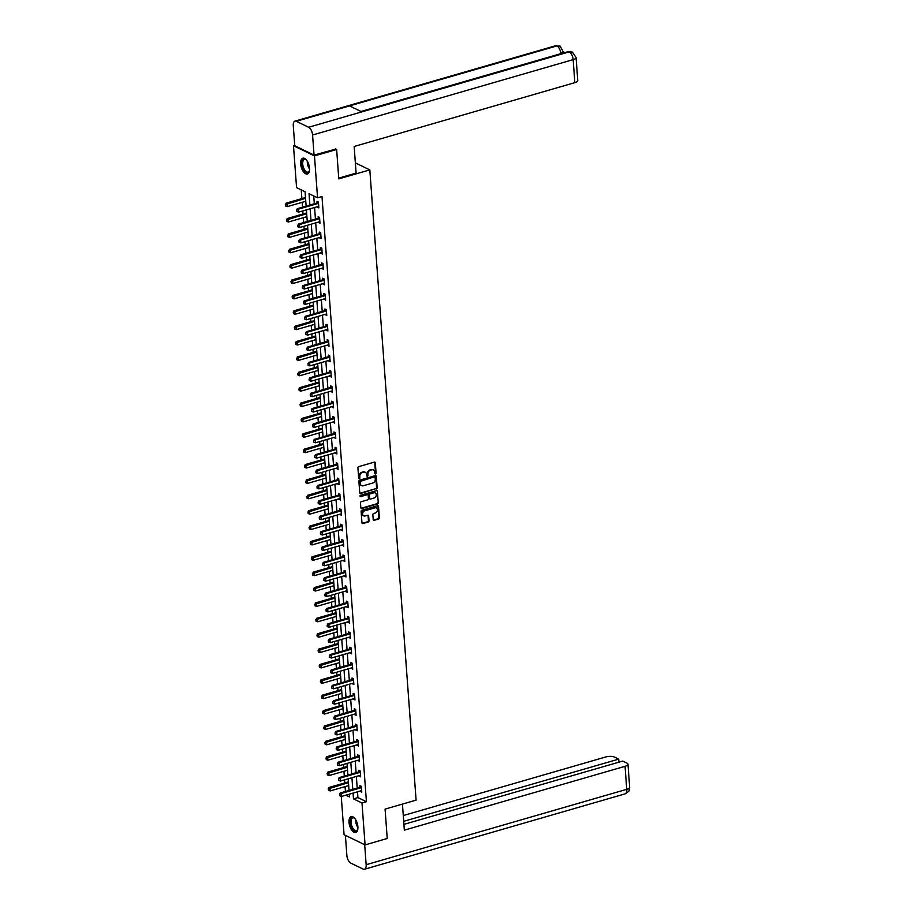 <?xml version="1.0" encoding="UTF-8"?>
<svg xmlns="http://www.w3.org/2000/svg" width="915" height="915" viewBox="0 0 915 915"><rect width="100%" height="100%" fill="white"/><g stroke="black" fill="none" stroke-linecap="round" stroke-linejoin="round"><path stroke-width="1.37" d="M375.516 473.959A0.721 0.583 115.8 0 0 376.076 473.101L375.322 462.818A1.041 0.835 115.8 0 0 374.372 462.109L358.714 466.639A1.041 0.835 115.8 0 0 357.914 467.862L358.669 478.133A0.721 0.583 115.8 0 0 359.892 477.79L359.789 476.452A3.317 2.653 115.8 0 1 362.351 472.552L363.655 472.174A3.317 2.653 115.8 0 1 365.325 472.289A3.317 2.653 115.8 0 1 366.663 474.462L366.766 475.8A0.721 0.583 115.8 0 0 367.979 475.445L367.887 474.119A3.317 2.653 115.8 0 1 370.438 470.207L371.742 469.83A3.317 2.653 115.8 0 1 373.423 469.944A3.317 2.653 115.8 0 1 374.761 472.129L374.853 473.455A0.721 0.583 115.8 0 0 375.516 473.959M374.921 473.696A0.721 0.583 115.8 0 0 375.505 472.826L374.75 462.544A1.041 0.835 115.8 0 0 374.578 462.075M358.737 478.373A0.721 0.583 115.8 0 0 359.321 477.516L359.229 476.177L359.789 476.452M366.824 476.029A0.721 0.583 115.8 0 0 367.418 475.171L367.315 473.844L367.887 474.119M349.027 822.391A8.224 3.992 73.9 0 1 351.166 816.626A8.224 3.992 73.9 0 1 357.879 826.68A8.224 3.992 73.9 0 1 355.741 832.433A8.224 3.992 73.9 0 1 349.027 822.391M300.68 163.957A8.224 3.992 73.9 0 1 302.819 158.203A8.224 3.992 73.9 0 1 309.533 168.246A8.224 3.992 73.9 0 1 307.394 174.01A8.224 3.992 73.9 0 1 300.68 163.957M373.228 519.606A1.041 0.835 115.8 0 0 374.166 520.315L378.558 519.045A1.041 0.835 115.8 0 0 379.359 517.821L378.524 506.407A1.041 0.835 115.8 0 0 377.575 505.698L361.917 510.227A1.041 0.835 115.8 0 0 361.116 511.439L361.963 522.865A1.041 0.835 115.8 0 0 362.9 523.574L368.207 522.042A1.041 0.835 115.8 0 0 369.008 520.818L368.642 515.934A1.041 0.835 115.8 0 0 367.704 515.225L365.074 515.98A2.768 2.219 115.8 0 1 364.696 510.81L375.001 507.825A2.768 2.219 115.8 0 1 375.379 512.995L373.663 513.498A1.041 0.835 115.8 0 0 372.863 514.71L373.228 519.606M335.393 148.893L336.64 149.5L338.79 178.871L369.82 169.893L416.096 800.133L385.078 809.112L387.228 838.483L365.074 844.9L344.074 834.732L341.261 796.347M336.64 149.5L314.474 155.905L317.551 197.8L309.041 193.683L309.876 205.052M357.49 791.807L357.914 797.594L366.423 801.723L321.988 196.519L317.551 197.8M366.423 801.723L361.997 803.004L365.074 844.9M376.351 488.953A1.041 0.835 115.8 0 0 377.152 487.741L376.305 476.326A1.041 0.835 115.8 0 0 375.367 475.606L359.709 480.135A1.041 0.835 115.8 0 0 358.909 481.359L359.744 492.773A1.041 0.835 115.8 0 0 360.693 493.482L375.779 488.679A1.041 0.835 115.8 0 0 376.58 487.466L375.745 476.052A1.041 0.835 115.8 0 0 375.573 475.571M377.415 491.366L378.25 502.781A1.041 0.835 115.8 0 1 377.449 504.005L361.791 508.534A1.041 0.835 115.8 0 1 360.853 507.814L360.499 502.93A1.041 0.835 115.8 0 1 361.288 501.706L367.647 499.876A1.041 0.835 115.8 0 0 368.448 498.652L368.207 495.415A1.041 0.835 115.8 0 0 367.27 494.695L360.647 496.605A0.721 0.583 115.8 0 1 360.556 495.255L376.477 490.646A1.041 0.835 115.8 0 1 377.415 491.366L378.25 502.781M369.82 169.893L355.352 162.893M313.731 195.947L314.314 203.77M314.588 207.499L315.435 219.143M315.709 222.883L316.567 234.526M316.842 238.255L317.699 249.898M317.974 253.627L318.832 265.281M319.095 269.01L319.953 280.653M320.227 284.382L321.085 296.025M321.359 299.765L322.217 311.409M322.492 315.137L323.338 326.781M323.613 330.509L324.47 342.164M324.745 345.893L325.603 357.536M325.877 361.265L326.735 372.908M327.01 376.648L327.856 388.292M328.13 392.02L328.988 403.664M329.263 407.392L330.121 419.047M330.395 422.776L331.253 434.419M331.516 438.148L332.374 449.791M332.648 453.531L333.506 465.175M333.781 468.903L334.638 480.547M334.913 484.275L335.759 495.93M336.034 499.659L336.892 511.302M337.166 515.031L338.024 526.674M338.298 530.414L339.156 542.057M339.431 545.786L340.277 557.429M340.552 561.158L341.409 572.813M341.684 576.542L342.542 588.185M342.816 591.913L343.674 603.557M343.937 607.297L344.795 618.94M345.069 622.669L345.927 634.312M346.202 638.041L347.06 649.696M347.334 653.424L348.18 665.068M348.455 668.796L349.313 680.44M349.587 684.18L350.445 695.823M350.719 699.552L351.577 711.195M351.852 714.924L352.698 726.579M352.973 730.307L353.831 741.951M354.105 745.679L354.963 757.323M355.237 761.051L356.095 772.706M356.358 776.435L357.216 788.078M317.002 201.334L317.116 202.913L318.42 202.043L317.002 201.334M317.402 206.687L318.855 207.934L318.42 202.021M318.523 222.071L319.987 223.306L319.552 217.393L318.134 216.706L318.248 218.285L319.552 217.427M319.655 237.442L321.119 238.678L320.685 232.765L319.266 232.078L319.381 233.668L320.685 232.799M320.788 252.815L322.24 254.061L321.806 248.148L320.387 247.462L320.502 249.04L321.817 248.182M321.908 268.198L323.372 269.433L322.938 263.52L321.52 262.834L321.634 264.412L322.938 263.554M322.652 278.206L322.766 279.796L324.07 278.926L322.652 278.206M323.041 283.57L324.505 284.817L324.07 278.903M323.773 293.589L323.899 295.168L325.202 294.31L323.773 293.589M324.173 298.942L325.626 300.189L325.202 294.275M324.905 308.961L325.019 310.551L326.323 309.682L324.905 308.961M325.305 314.325L326.758 315.561L326.323 309.647M326.037 324.345L326.152 325.923L327.456 325.065L326.037 324.345M326.426 329.697L327.89 330.944L327.456 325.031M327.559 345.081L329.023 346.316L328.588 340.403L327.17 339.717L327.284 341.295L328.588 340.437M328.691 360.453L330.143 361.7L329.709 355.786L328.291 355.089L328.416 356.678L329.72 355.809M329.823 375.825L331.276 377.072L330.841 371.158L329.423 370.472L329.537 372.05L330.841 371.193M330.944 391.208L332.408 392.444L331.973 386.53L330.555 385.844L330.67 387.422L331.973 386.565M332.076 406.58L333.54 407.827L333.106 401.914L331.688 401.228L331.802 402.806L333.106 401.948M333.209 421.964L334.661 423.199L334.227 417.286L332.808 416.6L332.923 418.178M333.941 431.972L334.055 433.561L335.359 432.692L333.941 431.972M334.33 437.336L335.794 438.582L335.359 432.669M335.073 447.355L335.187 448.933L336.491 448.076L335.073 447.355M335.462 452.708L336.926 453.954L336.491 448.041M336.594 468.091L338.047 469.326L337.612 463.413L336.194 462.727L336.32 464.305L337.624 463.447M337.726 483.463L339.179 484.71L338.744 478.797L337.326 478.11L337.441 479.689L338.744 478.831M338.847 498.847L340.311 500.082L339.877 494.169L338.459 493.482L338.573 495.061L339.877 494.203M339.98 514.219L341.444 515.465L341.009 509.541L339.591 508.854L339.705 510.444L341.009 509.575M341.112 529.591L342.565 530.837L342.13 524.924L340.712 524.238L340.838 525.816L342.141 524.958M342.244 544.974L343.697 546.209L343.262 540.296L341.844 539.61L341.958 541.188M342.976 554.993L343.091 556.572L344.395 555.714L342.976 554.993M343.365 560.346L344.829 561.593L344.395 555.679M344.109 570.365L344.223 571.944L345.527 571.086L344.109 570.365M344.498 575.729L345.962 576.965L345.527 571.052M345.63 591.101L347.082 592.348L346.648 586.424L345.229 585.737L345.344 587.327L346.659 586.458M346.751 606.473L348.215 607.72L347.78 601.807L346.362 601.121L346.476 602.699L347.78 601.841M347.883 621.857L349.347 623.092L348.912 617.179L347.494 616.493L347.609 618.071L348.912 617.213M349.015 637.229L350.468 638.476L350.033 632.562L348.615 631.876L348.741 633.455L350.045 632.597M350.148 652.612L351.6 653.848L351.166 647.934L349.747 647.248L349.862 648.827L351.166 647.969M350.88 662.62L350.994 664.21L352.298 663.341L350.88 662.62M351.269 667.984L352.733 669.231L352.298 663.306M352.012 678.004L352.126 679.582L353.43 678.724L352.012 678.004M352.401 683.356L353.865 684.603L353.43 678.69M353.133 693.376L353.259 694.954L354.562 694.096L353.133 693.376M353.533 698.74L354.986 699.975L354.551 694.062M354.265 708.759L354.38 710.337L355.683 709.468L354.265 708.759M354.665 714.112L356.118 715.358L355.683 709.445M355.786 729.495L357.25 730.73L356.816 724.817L355.397 724.131L355.512 725.709L356.816 724.852M356.919 744.867L358.383 746.102L357.948 740.189L356.53 739.503L356.644 741.093L357.948 740.224M358.051 760.239L359.504 761.486L359.069 755.573L357.651 754.886L357.765 756.465L359.08 755.607M359.172 775.623L360.636 776.858L360.201 770.945L358.783 770.258L358.897 771.837L360.201 770.979M360.304 790.995L361.768 792.241L361.334 786.328L359.915 785.642L360.03 787.22M301.252 189.908L301.893 198.589M302.167 202.318L302.522 207.179M302.796 210.908L303.014 213.961M303.288 217.69L303.654 222.562M303.929 226.291L304.146 229.345M304.421 233.073L304.775 237.934M305.05 241.663L305.278 244.717M305.553 248.445L305.907 253.306M306.182 257.046L306.411 260.089M306.685 263.817L307.04 268.69M307.314 272.418L307.531 275.472M307.806 279.201L308.172 284.062M308.447 287.79L308.664 290.844M308.938 294.573L309.293 299.445M309.567 303.174L309.796 306.216M310.071 309.956L310.425 314.817M310.7 318.546L310.928 321.6M311.203 325.328L311.558 330.189M311.832 333.929L312.049 336.972M312.324 340.7L312.678 345.573M312.953 349.301L313.182 352.355M313.456 356.084L313.811 360.945M314.085 364.673L314.314 367.727M314.588 371.456L314.943 376.328M315.218 380.057L315.435 383.099M315.709 386.839L316.075 391.7M316.35 395.429L316.567 398.483M316.842 402.211L317.196 407.072M317.471 410.812L317.699 413.854M317.974 417.583L318.329 422.456M318.603 426.184L318.832 429.238M319.106 432.967L319.461 437.828M319.735 441.556L319.953 444.61M320.227 448.339L320.593 453.211M320.868 456.94L321.085 459.982M321.359 463.722L321.714 468.583M321.988 472.312L322.217 475.365M322.492 479.094L322.846 483.955M323.121 487.695L323.35 490.737M323.624 494.466L323.979 499.338M324.253 503.067L324.47 506.121M324.745 509.849L325.1 514.71M325.374 518.439L325.603 521.493M325.877 525.221L326.232 530.094M326.506 533.822L326.735 536.865M327.01 540.605L327.364 545.466M327.639 549.194L327.856 552.248M328.13 555.977L328.496 560.838M328.771 564.566L328.988 567.62M329.263 571.349L329.617 576.221M329.892 579.95L330.121 583.004M330.395 586.732L330.75 591.593M331.024 595.322L331.253 598.376M331.527 602.104L331.882 606.977M332.156 610.705L332.374 613.748M332.648 617.488L333.014 622.349M333.289 626.077L333.506 629.131M333.781 632.86L334.135 637.721M334.41 641.449L334.638 644.503M334.913 648.232L335.267 653.104M335.542 656.833L335.771 659.887M336.045 663.615L336.4 668.476M336.674 672.205L336.892 675.259M337.166 678.987L337.521 683.848M337.795 687.588L338.024 690.631M338.298 694.371L338.653 699.232M338.927 702.96L339.156 706.014M339.431 709.743L339.785 714.604M340.06 718.332L340.277 721.386M340.552 725.115L340.918 729.987M341.192 733.716L341.409 736.769M341.684 740.498L342.038 745.359M342.313 749.088L342.542 752.141M342.816 755.87L343.171 760.731M343.445 764.471L343.674 767.513M343.949 771.254L344.303 776.114M344.578 779.843L344.795 782.897M345.069 786.625L345.435 791.486M294.733 145.382L293.486 145.737L314.474 155.905M306.125 206.138L305.072 191.75L296.563 187.632L293.486 145.737M345.847 795.181L349.519 796.954L349.313 794.174M349.038 790.446L348.18 778.802M347.906 775.074L347.048 763.419M346.774 759.69L345.927 748.047M345.653 744.318L344.795 732.675M344.52 728.935L343.663 717.291M343.388 713.563L342.53 701.919M342.256 698.191L341.409 686.536M341.135 682.807L340.277 671.164M340.003 667.435L339.145 655.792M338.87 652.052L338.024 640.409M337.749 636.68L336.892 625.037M336.617 621.308L335.759 609.653M335.485 605.924L334.627 594.281M334.352 590.552L333.506 578.909M333.232 575.18L332.374 563.526M332.099 559.797L331.241 548.154M330.967 544.425L330.109 532.782M329.835 529.042L328.988 517.398M328.714 513.67L327.856 502.026M327.581 498.298L326.724 486.643M326.449 482.914L325.603 471.271M325.328 467.542L324.47 455.899M324.196 452.159L323.338 440.515M323.064 436.787L322.206 425.143M321.931 421.415L321.085 409.76M320.81 406.031L319.953 394.388M319.678 390.659L318.82 379.016M318.546 375.276L317.688 363.632M317.413 359.904L316.567 348.26M316.293 344.532L315.435 332.877M315.16 329.148L314.303 317.505M314.028 313.776L313.182 302.133M312.907 298.393L312.049 286.75M311.775 283.021L310.917 271.378M310.643 267.649L309.785 255.994M309.51 252.266L308.664 240.622M308.389 236.894L307.531 225.25M307.257 221.51L306.399 209.867M353.064 793.088L353.487 798.887L361.997 803.004M310.151 208.78L311.009 220.435M311.283 224.164L312.141 235.807M312.415 239.536L313.262 251.179M313.536 254.919L314.394 266.562M314.668 270.291L315.526 281.934M315.801 285.663L316.659 297.318M316.922 301.046L317.779 312.69M318.054 316.418L318.912 328.062M319.186 331.802L320.044 343.445M320.319 347.174L321.165 358.817M321.44 362.546L322.297 374.201M322.572 377.929L323.43 389.573M323.704 393.301L324.562 404.945M324.836 408.673L325.683 420.328M325.957 424.057L326.815 435.7M327.09 439.429L327.947 451.072M328.222 454.812L329.08 466.456M329.343 470.184L330.201 481.828M330.475 485.556L331.333 497.211M331.607 500.94L332.465 512.583M332.74 516.312L333.586 527.955M333.861 531.695L334.718 543.338M334.993 547.067L335.851 558.71M336.125 562.439L336.983 574.094M337.258 577.822L338.104 589.466M338.378 593.195L339.236 604.838M339.511 608.578L340.369 620.221M340.643 623.95L341.489 635.593M341.764 639.322L342.622 650.977M342.896 654.705L343.754 666.349M344.029 670.077L344.886 681.721M345.161 685.461L346.007 697.104M346.282 700.833L347.14 712.476M347.414 716.205L348.272 727.86M348.546 731.588L349.404 743.232M349.679 746.96L350.525 758.604M350.8 762.344L351.657 773.987M351.932 777.716L352.79 789.359M357.914 797.594L353.487 798.887M317.436 207.248L318.775 206.859M318.569 222.619L319.907 222.231M319.701 237.992L321.039 237.614M320.822 253.375L322.16 252.986M321.954 268.747L323.292 268.358M323.087 284.13L324.425 283.742M324.207 299.502L325.557 299.113M325.34 314.874L326.678 314.486M326.472 330.258L327.81 329.869M327.604 345.63L328.943 345.241M328.725 361.013L330.063 360.624M329.857 376.385L331.196 375.996M330.99 391.757L332.328 391.368M332.122 407.141L333.46 406.752M333.243 422.513L334.581 422.124M334.375 437.896L335.714 437.507M335.508 453.268L336.846 452.879M336.629 468.64L337.978 468.251M337.761 484.024L339.099 483.635M338.893 499.396L340.231 499.007M340.025 514.768L341.364 514.39M341.146 530.151L342.485 529.762M342.279 545.523L343.617 545.134M343.411 560.906L344.749 560.518M344.543 576.278L345.881 575.89M345.664 591.65L347.002 591.273M346.796 607.034L348.135 606.645M347.929 622.406L349.267 622.017M349.05 637.789L350.399 637.4M350.182 653.161L351.52 652.772M351.314 668.533L352.652 668.156M352.447 683.917L353.785 683.528M353.567 699.289L354.906 698.9M354.7 714.672L356.038 714.283M355.832 730.044L357.17 729.655M356.964 745.416L358.303 745.039M358.085 760.8L359.423 760.411M359.218 776.172L360.556 775.783M360.35 791.555L361.688 791.166M373.126 469.83A3.317 2.653 115.8 0 0 372.851 469.67A3.317 2.653 115.8 0 0 371.181 469.555L371.742 469.83M367.315 473.844A3.317 2.653 115.8 0 1 369.877 469.933L371.181 469.555M365.028 472.174A3.317 2.653 115.8 0 0 364.765 472.014A3.317 2.653 115.8 0 0 363.083 471.9L363.655 472.174M359.229 476.177A3.317 2.653 115.8 0 1 361.78 472.277L363.083 471.9M359.915 493.242A1.041 0.835 115.8 0 0 360.121 493.208L375.779 488.679M375.173 477.733A0.721 0.583 115.8 0 0 374.51 477.241A0.721 0.583 115.8 0 0 373.949 476.967L360.762 481.21A0.721 0.583 115.8 0 0 360.201 482.068L360.304 483.463A3.317 2.653 115.8 0 0 361.654 485.648A3.317 2.653 115.8 0 0 363.324 485.762L372.714 483.04A3.317 2.653 115.8 0 0 375.276 479.14L375.173 477.733M361.379 485.488A3.317 2.653 115.8 0 1 361.082 485.373A3.317 2.653 115.8 0 1 359.744 483.189L359.641 481.793A0.721 0.583 115.8 0 1 360.201 480.935L373.949 476.967M361.025 508.294A1.041 0.835 115.8 0 0 361.231 508.26L376.889 503.73A1.041 0.835 115.8 0 0 377.689 502.507M367.464 494.66A1.041 0.835 115.8 0 0 366.698 494.42L360.647 496.605M374.235 497.966A2.768 2.219 115.8 0 0 373.858 492.796L370.22 493.837A1.041 0.835 115.8 0 0 369.42 495.061L369.66 498.298A1.041 0.835 115.8 0 0 370.598 499.018L374.235 497.966M374.956 492.773A2.768 2.219 115.8 0 0 373.286 492.51L373.858 492.796M369.832 498.778A1.041 0.835 115.8 0 1 369.088 498.023L368.859 494.786A1.041 0.835 115.8 0 1 369.66 493.562L373.286 492.51M376.099 507.802A2.768 2.219 115.8 0 0 374.441 507.55L375.001 507.825M363.404 515.728A2.768 2.219 115.8 0 1 364.124 510.536L374.441 507.55M362.123 523.334A1.041 0.835 115.8 0 0 362.329 523.3L367.636 521.767A1.041 0.835 115.8 0 0 368.436 520.543L368.082 515.66A1.041 0.835 115.8 0 0 367.91 515.191M373.389 520.075A1.041 0.835 115.8 0 0 373.594 520.04L377.987 518.771A1.041 0.835 115.8 0 0 378.787 517.547L377.952 506.132A1.041 0.835 115.8 0 0 377.781 505.663M305.496 197.549L286.006 203.187L287.024 203.679L287.241 206.63L305.77 201.277M285.331 204.457L285.606 206.024L286.006 203.187M305.553 198.315L285.503 204.548M287.241 206.63L285.606 206.024M317.871 203.53L316.853 203.039L297.352 208.677L298.37 209.169L317.871 203.53A1.052 0.846 115.8 0 0 318.134 203.405L318.512 203.164M316.853 203.039A1.052 0.846 115.8 0 0 317.116 202.913L318.134 203.405M296.952 211.514L296.677 209.958L296.792 211.434L298.587 212.131L318.088 206.493A1.052 0.846 115.8 0 1 318.363 206.458L318.752 206.481M296.849 210.038L298.37 209.169L298.587 212.131M297.352 208.677L296.677 209.958M309.51 170.281A7.126 3.454 73.9 0 1 309.293 171.059A7.126 3.454 73.9 0 1 302.739 167.617A7.126 3.454 73.9 0 1 302.396 160.56A7.126 3.454 73.9 0 1 305.999 159.667A7.126 3.454 73.9 0 1 306.605 160.217M306.216 159.85A6.588 3.191 -106.1 0 0 304.421 159.439A6.588 3.191 -106.1 0 0 303.414 167.365A6.588 3.191 -106.1 0 0 308.092 172.1A6.588 3.191 -106.1 0 0 309.384 170.796M303.322 158.123A8.178 3.957 -106.1 0 0 302.282 167.868A8.178 3.957 -106.1 0 0 307.852 173.804M357.868 828.716A7.126 3.454 73.9 0 1 357.651 829.493A7.126 3.454 73.9 0 1 351.085 826.051A7.126 3.454 73.9 0 1 350.742 818.994A7.126 3.454 73.9 0 1 354.357 818.101A7.126 3.454 73.9 0 1 354.951 818.639M354.574 818.285A6.588 3.191 -106.1 0 0 352.778 817.861A6.588 3.191 -106.1 0 0 351.76 825.788A6.588 3.191 -106.1 0 0 356.438 830.534A6.588 3.191 -106.1 0 0 357.742 829.219M351.669 816.557A8.178 3.957 -106.1 0 0 350.639 826.302A8.178 3.957 -106.1 0 0 356.209 832.227M338.733 178.128L356.107 173.107L354.151 146.492L574.849 82.647L573.156 59.635L312.575 135.008L314.051 155.07L335.782 149.088M312.575 135.008A6.485 3.145 -106.1 0 0 308.641 127.265L361.825 111.882L349.507 105.911L296.323 121.295L308.641 127.265M296.323 121.295A6.485 3.145 -106.1 0 0 294.973 121.123A6.485 3.145 -106.1 0 0 293.28 125.675L294.756 145.725L314.051 155.07M564.624 52.67L563.777 52.258M576.073 57.519L572.435 52.109L569.221 51.88A6.485 3.145 -106.1 0 1 573.156 59.635A6.325 2.207 -4.2 0 0 576.073 57.519L577.754 80.543A6.325 2.207 175.8 0 1 574.849 82.647M563.823 52.876A6.325 2.207 175.8 0 1 563.823 52.898L560.152 46.162L555.554 45.75L294.973 121.123M560.826 53.768L563.731 51.549M360.968 111.47L560.815 53.653A6.485 3.145 -106.1 0 0 556.915 45.922L560.106 46.139M402.44 804.091L404.35 830.157L625.059 766.312A6.325 2.207 -4.2 0 0 627.964 764.197A6.325 2.207 -4.2 0 0 626.969 763.121L622.738 761.074L403.927 824.369M364.479 869.25A6.485 3.145 -106.1 0 0 366.16 864.709L626.741 789.325A6.325 2.207 -4.2 0 0 629.657 787.22L629.531 789.016C628.067 790.72 631.602 789.794 625.059 793.877L364.479 869.25A6.485 3.145 -106.1 0 1 363.118 869.078L350.8 863.12A6.485 3.145 -106.1 0 1 346.865 855.365L345.401 835.372M366.16 864.709L364.696 844.705M618.94 762.184L618.712 759.13L614.491 757.082A6.325 2.207 -4.2 0 0 605.764 756.968L403.286 815.539M618.712 759.13L403.709 821.327M306.628 212.921L287.127 218.559L288.156 219.051L288.374 222.013L306.902 216.649M286.464 219.84L286.738 221.396L287.127 218.559M306.685 213.698L286.624 219.92M288.374 222.013L286.738 221.396M307.749 228.292L288.259 233.931L289.277 234.434L289.495 237.385L308.023 232.021M287.584 235.212L287.87 236.779L288.259 233.931M307.806 229.07L287.756 235.292M289.495 237.385L287.87 236.779M319.003 218.902L317.974 218.411L298.484 224.049L299.502 224.552L319.003 218.902A1.052 0.846 115.8 0 0 319.266 218.788L319.632 218.536M317.974 218.411A1.052 0.846 115.8 0 0 318.248 218.285L319.266 218.788M298.084 226.897L297.81 225.33L297.913 226.806L299.72 227.503L319.221 221.865A1.052 0.846 115.8 0 1 319.484 221.83L319.884 221.853M297.981 225.41L299.502 224.552L299.72 227.503M298.484 224.049L297.81 225.33M320.124 234.286L319.106 233.794L299.605 239.433L300.635 239.924L320.124 234.286A1.052 0.846 115.8 0 0 320.399 234.16L320.765 233.92M319.106 233.794A1.052 0.846 115.8 0 0 319.369 233.668L320.399 234.16M299.216 242.269L298.931 240.714L299.045 242.189L300.852 242.887L320.341 237.237A1.052 0.846 115.8 0 1 320.616 237.214L321.005 237.237M299.102 240.794L300.635 239.924L300.852 242.887M299.605 239.433L298.931 240.714M308.881 243.676L289.392 249.315L290.41 249.806L290.627 252.769L309.156 247.405M288.717 250.596L288.991 252.151L289.392 249.315M308.938 244.442L288.888 250.676M290.627 252.769L288.991 252.151M310.013 259.048L290.524 264.687L291.542 265.178L291.759 268.141L310.288 262.777M289.849 265.968L290.124 267.523L290.524 264.687M310.071 259.826L290.021 266.048M291.759 268.141L290.124 267.523M311.146 274.42L291.645 280.07L292.674 280.562L292.892 283.513L311.42 278.16M290.97 281.34L291.256 282.907L291.645 280.07M311.203 275.198L291.142 281.431M292.892 283.513L291.256 282.907M321.257 249.658L320.239 249.166L300.738 254.805L301.756 255.296L321.257 249.658A1.052 0.846 115.8 0 0 321.52 249.532L321.897 249.292M320.239 249.166A1.052 0.846 115.8 0 0 320.502 249.04L321.52 249.532M300.349 257.641L300.063 256.086L300.177 257.561L301.973 258.259L321.474 252.62A1.052 0.846 115.8 0 1 321.748 252.586L322.137 252.609M300.234 256.166L301.756 255.296L301.973 258.259M300.738 254.805L300.063 256.086M322.389 265.041L321.371 264.538L301.87 270.188L302.888 270.68L322.389 265.041A1.052 0.846 115.8 0 0 322.652 264.915L323.018 264.664M321.371 264.538A1.052 0.846 115.8 0 0 321.634 264.424L322.652 264.915M301.47 273.025L301.195 271.458L301.298 272.945L303.105 273.631L322.606 267.992A1.052 0.846 115.8 0 1 322.881 267.958L323.269 267.992M301.367 271.549L302.888 270.68L303.105 273.631M301.87 270.188L301.195 271.458M323.521 280.413L322.492 279.921L302.991 285.56L304.02 286.052L323.521 280.413A1.052 0.846 115.8 0 0 323.784 280.287L324.15 280.047M322.492 279.921A1.052 0.846 115.8 0 0 322.766 279.796L323.784 280.287M302.602 288.397L302.327 286.841L302.43 288.317L304.238 289.014L323.738 283.375A1.052 0.846 115.8 0 1 324.001 283.341L324.39 283.364M302.499 286.921L304.02 286.052L304.238 289.014M302.991 285.56L302.327 286.841M312.267 289.803L292.777 295.442L293.795 295.934L294.012 298.896L312.541 293.532M292.102 296.723L292.388 298.279L292.777 295.442M312.324 290.581L292.274 296.803M294.012 298.896L292.388 298.279M324.642 295.785L323.624 295.293L304.123 300.932L305.141 301.435L324.642 295.785A1.052 0.846 115.8 0 0 324.916 295.671L325.282 295.419M323.624 295.293A1.052 0.846 115.8 0 0 323.887 295.168L324.916 295.671M303.734 303.78L303.448 302.213L303.563 303.688L305.358 304.386L324.859 298.748A1.052 0.846 115.8 0 1 325.134 298.713L325.523 298.736M303.62 302.293L305.141 301.435L305.358 304.386M304.123 300.932L303.448 302.213M313.399 305.175L293.909 310.814L294.927 311.317L295.145 314.268L313.673 308.904M293.235 312.095L293.509 313.662L293.909 310.814M313.456 305.953L293.406 312.175M295.145 314.268L293.509 313.662M325.774 311.169L324.756 310.677L305.255 316.316L306.273 316.807L325.774 311.169A1.052 0.846 115.8 0 0 326.037 311.043L326.415 310.803M324.756 310.677A1.052 0.846 115.8 0 0 325.019 310.551L326.037 311.043M304.855 319.152L304.581 317.596L304.695 319.072L306.491 319.77L325.992 314.12A1.052 0.846 115.8 0 1 326.266 314.097L326.655 314.12M304.752 317.677L306.273 316.807L306.491 319.77M305.255 316.316L304.581 317.596M314.531 320.559L295.03 326.197L296.06 326.689L296.277 329.64L314.806 324.287M294.367 327.478L294.641 329.034L295.03 326.197M314.588 321.325L294.538 327.559M296.277 329.64L294.641 329.034M326.907 326.541L325.889 326.049L306.388 331.688L307.406 332.179L326.907 326.541A1.052 0.846 115.8 0 0 327.17 326.415L327.536 326.175M325.889 326.049A1.052 0.846 115.8 0 0 326.152 325.923L327.17 326.415M305.987 334.524L305.713 332.969L305.816 334.444L307.623 335.142L327.124 329.503A1.052 0.846 115.8 0 1 327.398 329.469L327.787 329.491M305.885 333.049L307.406 332.179L307.623 335.142M306.388 331.688L305.713 332.969M315.664 335.931L296.163 341.57L297.181 342.061L297.398 345.024L315.938 339.659M295.488 342.851L295.774 344.406L296.163 341.57M315.721 336.709L295.659 342.931M297.398 345.024L295.774 344.406M328.039 341.924L327.01 341.421L307.509 347.071L308.538 347.563L328.039 341.924A1.052 0.846 115.8 0 0 328.302 341.798L328.668 341.547M327.01 341.421A1.052 0.846 115.8 0 0 327.273 341.306L328.302 341.798M307.12 349.907L306.845 348.341L306.948 349.827L308.755 350.514L328.256 344.875A1.052 0.846 115.8 0 1 328.519 344.841L328.908 344.875M307.005 348.432L308.538 347.563L308.755 350.514M307.509 347.071L306.845 348.341M316.784 351.303L297.295 356.942L298.313 357.445L298.53 360.396L317.059 355.043M296.62 358.223L296.895 359.789L297.295 356.942M316.842 352.081L296.792 358.303M298.53 360.396L296.895 359.789M329.16 357.296L328.142 356.804L308.641 362.443L309.659 362.935L329.16 357.296A1.052 0.846 115.8 0 0 329.423 357.17L329.8 356.93M328.142 356.804A1.052 0.846 115.8 0 0 328.405 356.678L329.423 357.17M308.252 365.279L307.966 363.724L308.081 365.199L309.876 365.897L329.377 360.258A1.052 0.846 115.8 0 1 329.652 360.224L330.041 360.247M308.138 363.804L309.659 362.935L309.876 365.897M308.641 362.443L307.966 363.724M317.917 366.686L298.427 372.325L299.445 372.817L299.663 375.779L318.191 370.415M297.752 373.606L298.027 375.161L298.427 372.325M317.974 367.464L297.924 373.686M299.663 375.779L298.027 375.161M330.292 372.668L329.274 372.176L309.773 377.815L310.791 378.318L330.292 372.668A1.052 0.846 115.8 0 0 330.555 372.554L330.933 372.302M329.274 372.176A1.052 0.846 115.8 0 0 329.537 372.05L330.555 372.554M309.373 380.663L309.098 379.096L309.213 380.571L311.009 381.269L330.509 375.63A1.052 0.846 115.8 0 1 330.784 375.596L331.173 375.619M309.27 379.176L310.791 378.318L311.009 381.269M309.773 377.815L309.098 379.096M319.049 382.058L299.548 387.697L300.578 388.2L300.795 391.151L319.324 385.787M298.885 388.978L299.159 390.545L299.548 387.697M319.106 382.836L299.045 389.058M300.795 391.151L299.159 390.545M331.424 388.051L330.395 387.56L310.906 393.198L311.924 393.69L331.424 388.051A1.052 0.846 115.8 0 0 331.688 387.926L332.053 387.685M330.395 387.56A1.052 0.846 115.8 0 0 330.67 387.434L331.688 387.926M310.505 396.035L310.231 394.479L310.334 395.955L312.141 396.653L331.642 391.002A1.052 0.846 115.8 0 1 331.905 390.979L332.305 391.002M310.402 394.559L311.924 393.69L312.141 396.653M310.906 393.198L310.231 394.479M320.17 397.442L300.68 403.08L301.698 403.572L301.916 406.523L320.444 401.17M300.006 404.35L300.292 405.917L300.68 403.08M320.227 398.208L300.177 404.441M301.916 406.523L300.292 405.917M332.545 403.424L331.527 402.932L312.026 408.57L313.056 409.062L332.545 403.424A1.052 0.846 115.8 0 0 332.82 403.298L333.186 403.058M331.527 402.932A1.052 0.846 115.8 0 0 331.79 402.806L332.82 403.298M311.638 411.407L311.352 409.851L311.466 411.327L313.273 412.025L332.763 406.386A1.052 0.846 115.8 0 1 333.037 406.351L333.426 406.374M311.523 409.931L313.056 409.062L313.273 412.025M312.026 408.57L311.352 409.851M321.302 412.814L301.813 418.452L302.831 418.944L303.048 421.906L321.577 416.542M301.138 419.733L301.412 421.289L301.813 418.452M321.359 413.591L301.31 419.813M303.048 421.906L301.412 421.289M312.656 425.315L312.77 426.79L312.656 425.315L314.177 424.446L313.159 423.954L332.66 418.304A1.052 0.846 115.8 0 0 332.923 418.189L334.238 417.32M334.558 421.758L334.169 421.724A1.052 0.846 115.8 0 0 333.895 421.758L314.394 427.397L314.177 424.446L333.678 418.807A1.052 0.846 115.8 0 0 333.941 418.681L334.318 418.429M312.77 426.79L314.394 427.397M313.159 423.954L312.484 425.223M322.435 428.186L302.945 433.824L303.963 434.328L304.18 437.279L322.709 431.926M302.27 435.105L302.545 436.672L302.945 433.824M322.492 428.963L302.442 435.185M304.18 437.279L302.545 436.672M334.81 434.179L333.792 433.687L314.291 439.326L315.309 439.818L334.81 434.179A1.052 0.846 115.8 0 0 335.073 434.053L335.439 433.813M333.792 433.687A1.052 0.846 115.8 0 0 334.055 433.561L335.073 434.053M313.891 442.162L313.616 440.607L313.719 442.082L315.526 442.78L335.027 437.141A1.052 0.846 115.8 0 1 335.302 437.107L335.691 437.13M313.788 440.687L315.309 439.818L315.526 442.78M314.291 439.326L313.616 440.607M323.567 443.569L304.066 449.208L305.095 449.7L305.313 452.662L323.841 447.298M303.391 450.489L303.677 452.044L304.066 449.208M323.624 444.335L303.563 450.569M305.313 452.662L303.677 452.044M335.942 449.551L334.913 449.059L315.412 454.698L316.441 455.201L335.942 449.551A1.052 0.846 115.8 0 0 336.205 449.437L336.571 449.185M334.913 449.059A1.052 0.846 115.8 0 0 335.176 448.933L336.205 449.437M315.023 457.546L314.749 455.979L314.851 457.454L316.659 458.152L336.16 452.513A1.052 0.846 115.8 0 1 336.423 452.479L336.812 452.502M314.92 456.059L316.441 455.201L316.659 458.152M315.412 454.698L314.749 455.979M324.688 458.941L305.198 464.58L306.216 465.083L306.434 468.034L324.962 462.67M304.523 465.861L304.809 467.428L305.198 464.58M324.745 459.719L304.695 465.941M306.434 468.034L304.809 467.428M337.063 464.934L336.045 464.443L316.544 470.081L317.562 470.573L337.063 464.934A1.052 0.846 115.8 0 0 337.338 464.809L337.704 464.568M336.045 464.443A1.052 0.846 115.8 0 0 336.308 464.317L337.338 464.809M316.155 472.918L315.869 471.362L315.984 472.838L317.779 473.535L337.28 467.885A1.052 0.846 115.8 0 1 337.555 467.862L337.944 467.885M316.041 471.442L317.562 470.573L317.779 473.535M316.544 470.081L315.869 471.362M325.82 474.325L306.331 479.963L307.349 480.455L307.566 483.406L326.095 478.053M305.656 481.233L305.93 482.8L306.331 479.963M325.877 475.091L305.827 481.324M307.566 483.406L305.93 482.8M338.195 480.306L337.178 479.815L317.677 485.453L318.695 485.945L338.195 480.306A1.052 0.846 115.8 0 0 338.459 480.181L338.836 479.94M337.178 479.815A1.052 0.846 115.8 0 0 337.441 479.689L338.459 480.181M317.276 488.29L317.002 486.734L317.116 488.21L318.912 488.907L338.413 483.269A1.052 0.846 115.8 0 1 338.687 483.234L339.076 483.257M317.173 486.814L318.695 485.945L318.912 488.907M317.677 485.453L317.002 486.734M326.952 489.697L307.451 495.335L308.481 495.827L308.698 498.789L327.227 493.425M306.788 496.616L307.063 498.172L307.451 495.335M327.01 490.474L306.96 496.696M308.698 498.789L307.063 498.172M339.328 495.69L338.298 495.187L318.809 500.837L319.827 501.329L339.328 495.69A1.052 0.846 115.8 0 0 339.591 495.564L339.957 495.312M338.298 495.187A1.052 0.846 115.8 0 0 338.573 495.072L339.591 495.564M318.409 503.673L318.134 502.106L318.237 503.593L320.044 504.279L339.545 498.641A1.052 0.846 115.8 0 1 339.82 498.606L340.208 498.641M318.306 502.198L319.827 501.329L320.044 504.279M318.809 500.837L318.134 502.106M328.085 505.069L308.584 510.707L309.602 511.211L309.819 514.161L328.359 508.809M307.909 511.988L308.195 513.555L308.584 510.707M328.142 505.846L308.081 512.068M309.819 514.161L308.195 513.555M340.46 511.062L339.431 510.57L319.93 516.209L320.959 516.701L340.46 511.062A1.052 0.846 115.8 0 0 340.723 510.936L341.089 510.696M339.431 510.57A1.052 0.846 115.8 0 0 339.694 510.444L340.723 510.936M319.541 519.045L319.266 517.49L319.369 518.965L321.176 519.663L340.666 514.024A1.052 0.846 115.8 0 1 340.94 513.99L341.329 514.013M319.426 517.57L320.959 516.701L321.176 519.663M319.93 516.209L319.266 517.49M329.206 520.452L309.716 526.091L310.734 526.582L310.951 529.545L329.48 524.181M309.041 527.372L309.316 528.927L309.716 526.091M329.263 521.218L309.213 527.452M310.951 529.545L309.316 528.927M341.581 526.434L340.563 525.942L321.062 531.581L322.08 532.084L341.581 526.434A1.052 0.846 115.8 0 0 341.844 526.319L342.221 526.068M340.563 525.942A1.052 0.846 115.8 0 0 340.826 525.816L341.844 526.319M320.673 534.429L320.387 532.862L320.502 534.337L322.297 535.035L341.798 529.396A1.052 0.846 115.8 0 1 342.073 529.362L342.462 529.385M320.559 532.942L322.08 532.084L322.297 535.035M321.062 531.581L320.387 532.862M330.338 535.824L310.848 541.463L311.866 541.954L312.084 544.917L330.612 539.553M310.174 542.744L310.448 544.311L310.848 541.463M330.395 536.602L310.345 542.824M312.084 544.917L310.448 544.311M321.691 548.325L321.794 549.801L321.691 548.325L323.212 547.456L322.194 546.964L341.695 541.325A1.052 0.846 115.8 0 0 341.958 541.2L343.262 540.33M343.594 544.768L343.205 544.745A1.052 0.846 115.8 0 0 342.931 544.768L323.43 550.407L323.212 547.456L342.713 541.817A1.052 0.846 115.8 0 0 342.976 541.691L343.342 541.451M321.794 549.801L323.43 550.407M322.194 546.964L321.52 548.245M331.47 551.207L311.969 556.846L312.999 557.338L313.216 560.289L331.745 554.936M311.306 558.116L311.58 559.683L311.969 556.846M331.527 551.974L311.466 558.207M313.216 560.289L311.58 559.683M343.846 557.189L342.816 556.697L323.327 562.336L324.345 562.828L343.846 557.189A1.052 0.846 115.8 0 0 344.109 557.063L344.475 556.823M342.816 556.697A1.052 0.846 115.8 0 0 343.091 556.572L344.109 557.063M322.926 565.173L322.652 563.617L322.755 565.093L324.562 565.79L344.063 560.152A1.052 0.846 115.8 0 1 344.326 560.117L344.726 560.14M322.823 563.697L324.345 562.828L324.562 565.79M323.327 562.336L322.652 563.617M332.591 566.579L313.102 572.218L314.12 572.71L314.337 575.672L332.866 570.308M312.427 573.499L312.713 575.055L313.102 572.218M332.648 567.357L312.598 573.579M314.337 575.672L312.713 575.055M344.966 572.573L343.949 572.069L324.448 577.72L325.477 578.211L344.966 572.573A1.052 0.846 115.8 0 0 345.241 572.447L345.607 572.195M343.949 572.069A1.052 0.846 115.8 0 0 344.212 571.944L345.241 572.447M324.059 580.556L323.773 578.989L323.887 580.476L325.694 581.162L345.184 575.524A1.052 0.846 115.8 0 1 345.458 575.489L345.847 575.524M323.944 579.081L325.477 578.211L325.694 581.162M324.448 577.72L323.773 578.989M333.723 581.951L314.234 587.59L315.252 588.093L315.469 591.044L333.998 585.692M313.559 588.871L313.834 590.438L314.234 587.59M333.781 582.729L313.731 588.951M315.469 591.044L313.834 590.438M346.099 587.945L345.081 587.453L325.58 593.092L326.598 593.583L346.099 587.945A1.052 0.846 115.8 0 0 346.362 587.819L346.739 587.579M345.081 587.453A1.052 0.846 115.8 0 0 345.344 587.327L346.362 587.819M325.191 595.928L324.905 594.373L325.019 595.848L326.815 596.546L346.316 590.907A1.052 0.846 115.8 0 1 346.591 590.873L346.979 590.896M325.077 594.453L326.598 593.583L326.815 596.546M325.58 593.092L324.905 594.373M334.856 597.335L315.366 602.974L316.384 603.465L316.601 606.428L335.13 601.063M314.691 604.255L314.966 605.81L315.366 602.974M334.913 598.101L314.863 604.335M316.601 606.428L314.966 605.81M347.231 603.317L346.213 602.825L326.712 608.464L327.73 608.967L347.231 603.317A1.052 0.846 115.8 0 0 347.494 603.202L347.86 602.951M346.213 602.825A1.052 0.846 115.8 0 0 346.476 602.699L347.494 603.202M326.312 611.312L326.037 609.745L326.14 611.22L327.947 611.918L347.448 606.279A1.052 0.846 115.8 0 1 347.723 606.245L348.112 606.268M326.209 609.825L327.73 608.967L327.947 611.918M326.712 608.464L326.037 609.745M335.988 612.707L316.487 618.346L317.516 618.837L317.734 621.8L336.262 616.436M315.812 619.627L316.098 621.182L316.487 618.346M336.045 613.485L315.984 619.707M317.734 621.8L316.098 621.182M348.363 618.7L347.334 618.208L327.833 623.847L328.862 624.339L348.363 618.7A1.052 0.846 115.8 0 0 348.626 618.574L348.992 618.334M347.334 618.208A1.052 0.846 115.8 0 0 347.597 618.082L348.626 618.574M327.444 626.683L327.17 625.117L327.273 626.603L329.08 627.29L348.581 621.651A1.052 0.846 115.8 0 1 348.844 621.628L349.233 621.651M327.341 625.208L328.862 624.339L329.08 627.29M327.833 623.847L327.17 625.117M337.109 628.09L317.619 633.729L318.637 634.221L318.855 637.172L337.383 631.819M316.945 634.999L317.231 636.565L317.619 633.729M337.166 628.857L317.116 635.09M318.855 637.172L317.231 636.565M349.484 634.072L348.466 633.58L328.965 639.219L329.983 639.711L349.484 634.072A1.052 0.846 115.8 0 0 349.759 633.946L350.125 633.706M348.466 633.58A1.052 0.846 115.8 0 0 348.729 633.455L349.759 633.946M328.576 642.056L328.291 640.5L328.405 641.975L330.201 642.673L349.702 637.034A1.052 0.846 115.8 0 1 349.976 637L350.365 637.023M328.462 640.58L329.983 639.711L330.201 642.673M328.965 639.219L328.291 640.5M338.241 643.462L318.752 649.101L319.77 649.593L319.987 652.555L338.516 647.191M318.077 650.382L318.351 651.938L318.752 649.101M338.298 644.24L318.248 650.462M319.987 652.555L318.351 651.938M350.617 649.456L349.599 648.952L330.098 654.591L331.116 655.094L350.617 649.456A1.052 0.846 115.8 0 0 350.88 649.33L351.257 649.078M349.599 648.952A1.052 0.846 115.8 0 0 349.862 648.827L350.88 649.33M329.697 657.439L329.423 655.872L329.537 657.359L331.333 658.045L350.834 652.406A1.052 0.846 115.8 0 1 351.108 652.372L351.497 652.395M329.594 655.952L331.116 655.094L331.333 658.045M330.098 654.591L329.423 655.872M339.374 658.834L319.873 664.473L320.902 664.976L321.119 667.927L339.648 662.574M319.209 665.754L319.484 667.321L319.873 664.473M339.431 659.612L319.381 665.834M321.119 667.927L319.484 667.321M351.749 664.828L350.719 664.336L331.23 669.974L332.248 670.466L351.749 664.828A1.052 0.846 115.8 0 0 352.012 664.702L352.378 664.462M350.719 664.336A1.052 0.846 115.8 0 0 350.994 664.21L352.012 664.702M330.83 672.811L330.555 671.255L330.658 672.731L332.465 673.429L351.966 667.778A1.052 0.846 115.8 0 1 352.241 667.756L352.63 667.778M330.727 671.336L332.248 670.466L332.465 673.429M331.23 669.974L330.555 671.255M340.506 674.218L321.005 679.856L322.023 680.348L322.24 683.311L340.769 677.946M320.33 681.137L320.616 682.693L321.005 679.856M340.563 674.984L320.502 681.218M322.24 683.311L320.616 682.693M352.87 680.2L351.852 679.708L332.351 685.346L333.38 685.85L352.87 680.2A1.052 0.846 115.8 0 0 353.144 680.085L353.51 679.834M351.852 679.708A1.052 0.846 115.8 0 0 352.115 679.582L353.144 680.085M331.962 688.194L331.688 686.627L331.79 688.103L333.598 688.801L353.087 683.162A1.052 0.846 115.8 0 1 353.362 683.128L353.75 683.15M331.848 686.707L333.38 685.85L333.598 688.801M332.351 685.346L331.688 686.627M341.627 689.59L322.137 695.228L323.155 695.72L323.372 698.683L341.901 693.318M321.462 696.509L321.737 698.065L322.137 695.228M341.684 690.368L321.634 696.589M323.372 698.683L321.737 698.065M354.002 695.583L352.984 695.091L333.483 700.73L334.501 701.222L354.002 695.583A1.052 0.846 115.8 0 0 354.265 695.457L354.643 695.217M352.984 695.091A1.052 0.846 115.8 0 0 353.247 694.965L354.265 695.457M333.094 703.566L332.808 701.999L332.923 703.486L334.718 704.173L354.219 698.534A1.052 0.846 115.8 0 1 354.494 698.511L354.883 698.534M332.98 702.091L334.501 701.222L334.718 704.173M333.483 700.73L332.808 701.999M342.759 704.973L323.269 710.612L324.287 711.104L324.505 714.055L343.034 708.702M322.595 711.881L322.869 713.448L323.269 710.612M342.816 705.74L322.766 711.973M324.505 714.055L322.869 713.448M355.134 710.955L354.116 710.463L334.615 716.102L335.633 716.594L355.134 710.955A1.052 0.846 115.8 0 0 355.397 710.829L355.763 710.589M354.116 710.463A1.052 0.846 115.8 0 0 354.38 710.337L355.397 710.829M334.215 718.938L333.941 717.383L334.044 718.858L335.851 719.556L355.352 713.917A1.052 0.846 115.8 0 1 355.626 713.883L356.015 713.906M334.112 717.463L335.633 716.594L335.851 719.556M334.615 716.102L333.941 717.383M343.891 720.345L324.39 725.984L325.42 726.476L325.637 729.438L344.166 724.074M323.727 727.265L324.001 728.82L324.39 725.984M343.949 721.123L323.887 727.345M325.637 729.438L324.001 728.82M356.267 726.338L355.237 725.835L335.748 731.474L336.766 731.977L356.267 726.338A1.052 0.846 115.8 0 0 356.53 726.213L356.896 725.961M355.237 725.835A1.052 0.846 115.8 0 0 355.512 725.709L356.53 726.213M335.348 734.322L335.073 732.755L335.176 734.242L336.983 734.928L356.484 729.289A1.052 0.846 115.8 0 1 356.747 729.255L357.147 729.278M335.245 732.835L336.766 731.977L336.983 734.928M335.748 731.474L335.073 732.755M345.012 735.717L325.523 741.356L326.541 741.859L326.758 744.81L345.287 739.457M324.848 742.637L325.134 744.204L325.523 741.356M345.069 736.495L325.019 742.717M326.758 744.81L325.134 744.204M357.388 741.71L356.37 741.219L336.869 746.857L337.898 747.349L357.388 741.71A1.052 0.846 115.8 0 0 357.662 741.585L358.028 741.344M356.37 741.219A1.052 0.846 115.8 0 0 356.633 741.093L357.662 741.585M336.48 749.694L336.194 748.138L336.308 749.614L338.115 750.311L357.605 744.661A1.052 0.846 115.8 0 1 357.879 744.638L358.268 744.661M336.365 748.218L337.898 747.349L338.115 750.311M336.869 746.857L336.194 748.138M346.144 751.101L326.655 756.739L327.673 757.231L327.89 760.193L346.419 754.829M325.98 758.02L326.255 759.576L326.655 756.739M346.202 751.867L326.152 758.1M327.89 760.193L326.255 759.576M358.52 757.082L357.502 756.591L338.001 762.229L339.019 762.721L358.52 757.082A1.052 0.846 115.8 0 0 358.783 756.957L359.16 756.716M357.502 756.591A1.052 0.846 115.8 0 0 357.765 756.465L358.783 756.957M337.612 765.077L337.326 763.51L337.441 764.986L339.236 765.683L358.737 760.045A1.052 0.846 115.8 0 1 359.012 760.01L359.401 760.033M337.498 763.59L339.019 762.721L339.236 765.683M338.001 762.229L337.326 763.51M347.277 766.473L327.787 772.111L328.805 772.603L329.023 775.565L347.551 770.201M327.113 773.392L327.387 774.948L327.787 772.111M347.334 767.25L327.284 773.472M329.023 775.565L327.387 774.948M359.652 772.466L358.634 771.963L339.133 777.613L340.151 778.105L359.652 772.466A1.052 0.846 115.8 0 0 359.915 772.34L360.281 772.1M358.634 771.963A1.052 0.846 115.8 0 0 358.897 771.848L359.915 772.34M338.733 780.449L338.459 778.882L338.561 780.369L340.369 781.055L359.87 775.417A1.052 0.846 115.8 0 1 360.144 775.394L360.533 775.417M338.63 778.974L340.151 778.105L340.369 781.055M339.133 777.613L338.459 778.882M348.409 781.856L328.908 787.495L329.938 787.987L330.155 790.937L348.684 785.585M328.233 788.764L328.519 790.331L328.908 787.495M348.466 782.622L328.405 788.856M330.155 790.937L328.519 790.331M339.751 794.346L339.865 795.821L339.751 794.346L341.284 793.477L340.254 792.985L359.755 787.346A1.052 0.846 115.8 0 0 360.018 787.22L361.334 786.351M361.654 790.789L361.265 790.766A1.052 0.846 115.8 0 0 361.002 790.8L341.501 796.439L341.284 793.477L360.785 787.838A1.052 0.846 115.8 0 0 361.048 787.712L361.414 787.472M339.865 795.821L341.501 796.439M340.254 792.985L339.591 794.266M375.505 472.826L376.076 473.101M359.321 477.516L359.892 477.79M361.78 472.277L362.351 472.552M374.75 462.544L375.322 462.818M360.121 493.208L360.693 493.482M376.58 487.466L377.152 487.741M366.698 494.42L367.27 494.695M369.088 498.023L369.66 498.298M364.124 510.536L364.696 510.81M368.436 520.543L369.008 520.818M367.636 521.767L368.207 522.042M362.329 523.3L362.9 523.574M377.952 506.132L378.524 506.407M378.787 517.547L379.359 517.821M377.987 518.771L378.558 519.045M373.594 520.04L374.166 520.315M309.567 169.012A6.588 3.191 73.9 0 1 308.023 166.027A6.588 3.191 73.9 0 1 307.326 161.269M307.863 162.23A6.382 3.088 -106.1 0 0 308.561 165.844A6.382 3.088 -106.1 0 0 309.499 167.903M357.914 827.435A6.588 3.191 73.9 0 1 356.381 824.461A6.588 3.191 73.9 0 1 355.672 819.691M356.209 820.663A6.382 3.088 -106.1 0 0 356.907 824.278A6.382 3.088 -106.1 0 0 357.845 826.337M572.378 52.086L567.895 51.732A6.485 3.145 -106.1 0 1 569.221 51.88L361.825 111.882M349.507 105.911L556.915 45.922A6.485 3.145 -106.1 0 0 555.554 45.75M625.059 793.877A6.485 3.145 -106.1 0 0 626.741 789.325L625.059 766.312M333.941 418.681L332.923 418.189M333.678 418.807L332.66 418.304M342.976 541.691L341.958 541.2M342.713 541.817L341.695 541.325M361.048 787.712L360.018 787.22M360.785 787.838L359.755 787.346M372.851 469.67L373.423 469.944M361.082 485.373L361.654 485.648M374.681 492.613L375.253 492.888M369.511 498.709L370.083 498.984M363.106 515.614L363.678 515.888M567.895 51.732L361.116 111.538M627.964 764.197L629.657 787.22"/></g></svg>
